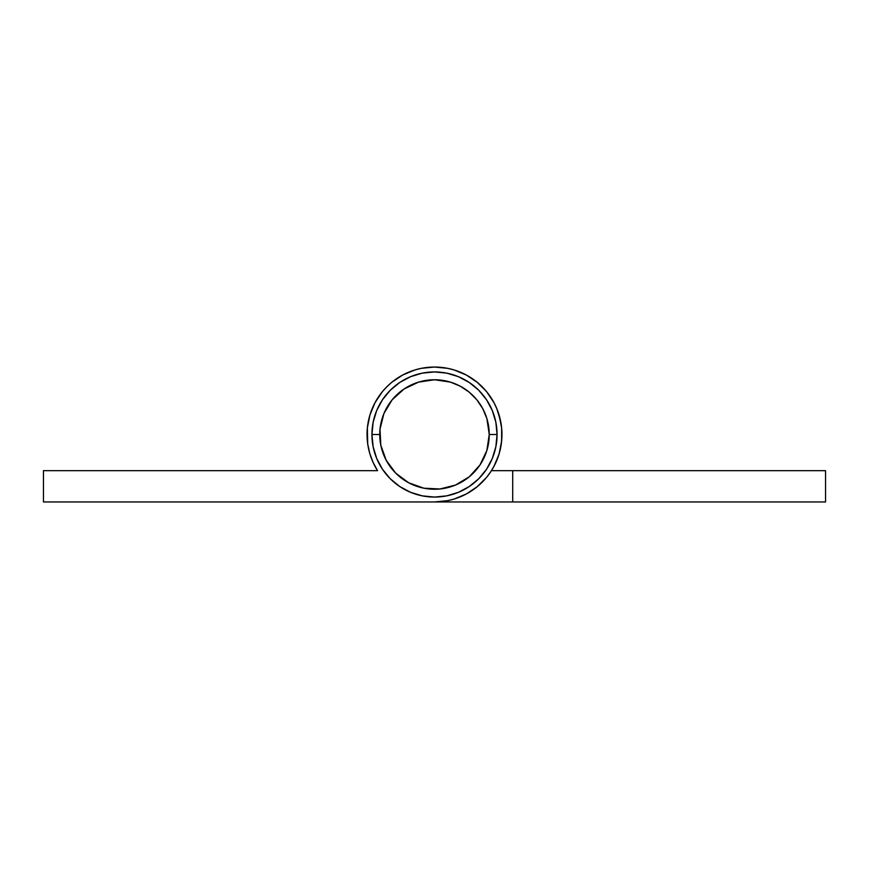 <?xml version="1.0" encoding="UTF-8"?>
<svg xmlns="http://www.w3.org/2000/svg" width="869" height="869" viewBox="0 0 869 869"><rect width="100%" height="100%" fill="white"/><g stroke="black" fill="none" stroke-linecap="round" stroke-linejoin="round"><path stroke-width="1.3" d="M371.932 434.5L379.753 434.5A54.747 54.747 0 0 1 434.5 379.753A54.747 54.747 0 0 1 489.247 434.5L497.068 434.5A62.568 62.568 0 0 0 434.5 371.932A62.568 62.568 0 0 0 371.932 434.5A62.568 62.568 0 0 1 434.5 371.932A62.568 62.568 0 0 1 497.068 434.5L495.862 446.709L492.31 458.441L486.521 469.26L478.743 478.743L469.26 486.521L458.441 492.31L446.709 495.862L434.5 497.068L422.291 495.862L410.559 492.31L399.74 486.521L390.257 478.743L382.479 469.26L376.69 458.441L373.138 446.709L371.932 434.5L373.138 422.291L376.69 410.559L382.479 399.74L390.257 390.257L399.74 382.479L410.559 376.69L422.291 373.138L434.5 371.932L446.709 373.138L458.441 376.69L469.26 382.479L478.743 390.257L486.521 399.74L492.31 410.559L495.862 422.291L497.068 434.5A62.568 62.568 0 0 1 434.5 497.068A62.568 62.568 0 0 1 371.932 434.5A62.568 62.568 0 0 0 434.5 497.068A62.568 62.568 0 0 0 497.068 434.5L489.247 434.5L486.89 418.608L482.784 408.691L476.82 399.773L469.227 392.18L460.309 386.216L450.392 382.11L434.5 379.753L418.608 382.11L404.085 388.975L392.18 399.773L383.924 413.546L380.014 429.134L380.807 445.178L386.216 460.309L395.786 473.214L408.691 482.784L423.822 488.193L439.866 488.986L455.454 485.076L469.227 476.82L480.025 464.915L486.89 450.392L489.247 434.5A54.747 54.747 0 0 1 434.5 489.247A54.747 54.747 0 0 1 379.753 434.5L371.932 434.5M367.044 434.5A67.456 67.456 0 0 1 434.5 367.044A67.456 67.456 0 0 1 501.956 434.5A67.456 67.456 0 0 1 434.5 501.956L447.665 500.663L454.085 499.056L466.295 493.994L477.298 486.64L486.64 477.298L490.583 471.976L493.994 466.295L499.056 454.085L501.63 441.115L501.63 427.885L499.056 414.915L496.818 408.691L493.994 402.705L486.64 391.702L477.298 382.36L466.295 375.006L454.085 369.944L447.665 368.337L434.5 367.044L421.335 368.337L414.915 369.944L402.705 375.006L391.702 382.36L386.803 386.803L382.36 391.702L375.006 402.705L369.944 414.915L367.37 427.885L367.717 444.016L369.727 453.336L373.029 462.286L377.559 470.672A67.456 67.456 0 0 1 367.044 434.5M377.559 470.672L43.45 470.672L43.45 501.956L825.55 501.956L825.55 470.672L512.71 470.672L512.71 501.956L825.55 501.956L825.55 470.672L491.441 470.672L512.71 470.672L512.71 501.956L43.45 501.956L43.45 470.672L377.559 470.672L376.874 469.564M500.663 421.335L496.818 408.691L499.056 414.915M498.013 411.776L496.818 408.691M490.583 397.024L488.02 393.44M434.5 367.044L427.885 367.37M496.818 460.309L499.056 454.085M372.182 408.691L369.944 414.915M372.703 461.548L373.594 463.492L372.703 461.548M499.556 452.358L501.098 445.232L499.556 452.358M501.283 444.016L501.956 434.5L501.283 444.016M369.814 453.64L369.444 452.358M367.044 434.446L367.185 430.09M499.273 453.336L495.971 462.286M495.406 463.492L492.126 469.564"/></g></svg>
